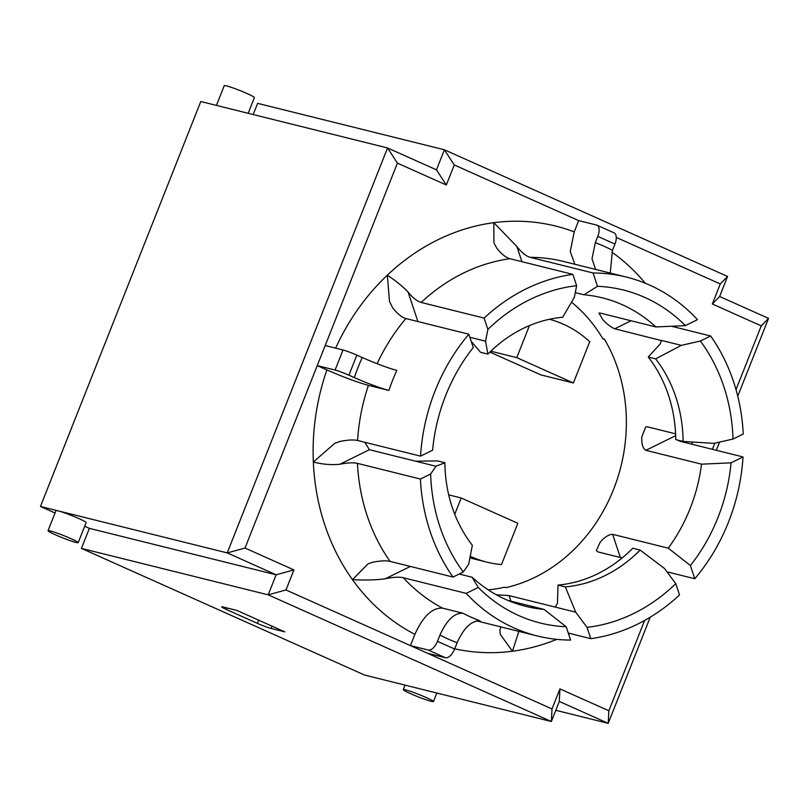 <?xml version="1.0" encoding="UTF-8"?>
<svg xmlns="http://www.w3.org/2000/svg" width="809" height="809" viewBox="0 0 809 809"><rect width="100%" height="100%" fill="white"/><g stroke="black" fill="none" stroke-linecap="round" stroke-linejoin="round"><path stroke-width="1.21" d="M470.211 556.268A124.343 107.688 104 0 0 486.897 562.144A124.343 107.688 104 0 0 501.499 564.571L517.831 523.302L461.201 497.97L448.702 494.865M461.201 497.97L454.749 514.261M529.45 325.592L516.759 357.639L490.841 351.197M489.91 352.097L540.867 374.891L573.399 382.97L589.731 341.711A124.343 107.688 104 0 0 549.483 319.262M516.759 357.639L573.399 382.97M488.231 589.862A158.938 137.651 -76 0 0 504.351 587.243L505.928 587.637A158.938 137.651 104 0 0 604.353 339.052L602.776 338.658L604.606 339.477M271.167 628.482A10.81 0.829 21.6 0 1 257.343 623.334L226.449 609.521A10.81 0.829 21.6 0 1 221.646 606.841A10.81 0.829 21.6 0 1 223.112 606.983L236.754 610.37L284.808 631.869L271.167 628.482L272.077 626.176M437.467 641.335A10.81 5.339 114.1 0 1 428.254 650.052L445.415 657.727A10.81 5.339 -65.9 0 0 454.628 649.01L437.467 641.335L439.954 635.065A211.928 183.532 104 0 0 457.115 642.74L454.628 649.01M644.611 620.463L608.853 710.777L559.939 688.894L552.001 708.947L410.416 645.612L414.886 634.337C423.046 616.316 432.269 607.579 442.543 608.135L463.001 613.222C454.446 612.757 446.76 620.038 439.954 635.065M356.85 355.131A10.81 0.829 -158.4 0 0 343.026 349.994L325.188 345.554L317.249 365.607L335.088 370.037A10.81 0.829 21.6 0 1 348.912 375.184L356.85 355.131L362.22 357.538A211.928 183.532 104 0 0 354.281 377.581C368.095 383.608 379.623 387.895 388.886 390.454L368.419 385.367C357.315 382.293 343.471 377.146 326.897 369.925L317.249 365.607L245.016 548.037L293.93 569.91L285.992 589.963L410.416 645.612L428.254 650.052M388.886 390.454A184.887 160.121 -76 0 1 396.814 370.411C387.562 367.852 376.023 363.554 362.22 357.538M354.281 377.581L348.912 375.184M614.961 244.055A10.81 5.339 -65.9 0 0 614.132 232.881L596.971 225.205A10.81 5.339 114.1 0 1 597.8 236.38L614.961 244.055L612.484 250.325A211.928 183.532 104 0 0 595.323 242.649L597.8 236.38M574.865 264.27L570.244 251.569L574.218 231.89L578.688 220.614L596.526 225.044A10.81 5.339 114.1 0 1 596.971 225.205M610.219 273.058L612.484 250.325M595.323 242.649L591.996 258.799L595.616 269.427M457.115 642.74C463.921 627.713 471.607 620.432 480.162 620.908A184.887 160.121 -76 0 1 463.001 613.222M571.528 302.161A158.938 137.651 -76 0 1 577.697 307.501A158.938 137.651 -76 0 1 602.776 338.658M427.577 653.288L445.415 657.727M521.936 261.701L516.89 246.543C521.613 252.56 526.022 256.16 530.107 257.323L593.068 272.977A184.887 160.121 -76 0 1 626.449 277.093A184.887 160.121 -76 0 1 697.449 319.666L685.395 325.612A171.599 148.613 104 0 0 597.497 286.295L583.946 294.769A158.938 137.651 -76 0 1 602.351 297.843A158.938 137.651 -76 0 1 655.866 326.937L685.395 325.612M516.89 246.543L493.814 222.677L493.935 242.831L496.817 248.282C501.509 254.117 505.878 257.596 509.913 258.708L572.863 274.362A184.887 160.121 -76 0 0 484.126 318.099L487.888 329.415L485.552 341.196L487.878 354.109L480.536 352.289L471.202 341.327M326.897 369.925A217.328 188.214 104 0 0 313.336 462.04L334.744 443.332L339.699 441.522C347.455 439.904 353.412 439.56 357.598 440.49L420.549 456.145A184.887 160.121 -76 0 1 468.826 334.208L473.255 347.526A171.599 148.613 104 0 0 432.603 450.208L420.549 456.145M377.105 363.706A184.887 160.121 -76 0 1 405.875 318.554L468.826 334.208M414.886 634.337A217.328 188.214 104 0 1 352.471 579.669A217.328 188.214 104 0 1 313.336 462.04C322.821 464.396 331.67 465.135 339.881 464.255L369.4 449.703L415.573 461.191L437.527 460.908L444.879 462.728A136.236 117.983 -76 0 0 472.355 545.317L468.644 564.298L463.264 572.003L453.02 577.05L390.069 561.395C385.954 560.455 380.099 560.748 372.504 562.275L368.004 563.843L352.471 579.669C365.395 580.316 376.357 580.013 385.367 578.748L410.345 566.442M442.543 608.135A184.887 160.121 -76 0 1 403.256 577.717C399.08 576.787 393.113 577.13 385.367 578.748M454.709 648.808A217.328 188.214 104 0 0 512.451 651.225L500.255 634.337L499.861 629.968L501.095 626.965M677.275 439.985L680.066 441.279L743.026 456.933A184.806 160.04 -76 0 1 694.8 578.738L690.401 565.521A171.599 148.613 104 0 0 731.053 462.839L701.524 464.164A158.938 137.651 -76 0 1 668.264 548.168L690.401 565.521M666.97 571.821L694.8 578.738M616.296 237.431L720.273 283.939L712.335 303.992L761.249 325.865L736.008 389.614M714.792 443.19L712.375 449.308M325.188 345.554L397.411 163.125L446.325 185.008L454.264 164.955L578.688 220.614M510.944 601.178L509.094 595.616L496.291 594.746M556.754 639.353A217.328 188.214 104 0 1 512.451 651.225L518.852 631.384M507.941 600.43L544.032 609.399A158.938 137.651 -76 0 1 525.638 606.325A158.938 137.651 -76 0 1 472.112 577.232L478.261 587.435A171.599 148.613 104 0 0 566.169 626.753L544.032 609.399M566.169 626.753L570.598 640.061A184.887 160.121 -76 0 1 537.216 635.945A184.887 160.121 -76 0 1 466.217 593.371L478.261 587.435M622.161 557.937L597.831 551.88L596.334 550.585L600.147 542.252C604.677 537.004 608.843 534.375 612.656 534.344L668.264 548.168M590.792 638.675A184.887 160.121 -76 0 0 679.53 594.939L675.768 583.623L664.462 568.454L640.101 550.059L632.759 548.229A136.236 117.983 -76 0 1 557.988 585.079L565.339 586.909L575.725 612.191L587.031 627.359L590.792 638.675L568.272 633.073M675.596 433.826L647.352 426.808L645.663 426.99L641.79 437.072C641.456 444.101 642.831 448.52 645.916 450.33L701.524 464.164M731.053 462.839L743.026 456.933M648.282 357.032A136.236 117.983 -76 0 1 675.758 439.611L683.109 441.441L713.983 443.372L733.005 439.054L743.249 434.008A184.887 160.121 -76 0 0 710.636 335.988L700.392 341.034L681.37 345.352L655.634 358.852L648.282 357.032L660.205 343.886L661.418 340.579L614.739 328.788L631.03 320.758M661.61 341.165A158.938 137.651 -76 0 0 660.913 340.265L681.37 345.352M671.369 326.229L710.636 335.988M655.866 326.937L600.258 313.103L598.994 313.083L602.654 319.444C607.003 324.187 611.038 327.291 614.739 328.788M369.4 449.703L364.808 442.28M415.573 461.191L436.031 466.277L430.651 473.983L420.407 479.029L357.457 463.375C353.341 462.445 347.486 462.738 339.881 464.255M403.256 577.717L466.217 593.371M459.178 574.016L472.112 577.232M405.875 318.554C401.78 317.381 397.381 313.791 392.658 307.774L389.503 301.484L387.329 275.161A217.328 188.214 104 0 0 335.614 348.153M417.899 321.547L408.08 292.029C402.488 286.255 395.571 280.632 387.329 275.161A217.328 188.214 104 0 1 493.814 222.677A217.328 188.214 104 0 1 574.218 231.89M469.857 337.292L485.552 341.196M408.08 292.029C412.772 297.854 417.131 301.322 421.165 302.445L484.126 318.099M575.25 292.605L583.946 294.769M597.497 286.295L593.068 272.977M453.02 577.05A184.887 160.121 -76 0 1 420.407 479.029M509.094 595.616L575.725 612.191M555.935 607.043A158.938 137.651 -76 0 1 555.267 607.104L557.482 603.332L557.988 585.079M444.879 462.728L436.031 466.277M487.878 354.109A136.236 117.983 -76 0 1 562.649 317.259L574.299 297.459L576.635 285.678L572.863 274.362M675.768 583.623A172.995 149.817 -76 0 1 587.031 627.359M640.101 550.059A136.236 117.983 -76 0 1 565.339 586.909M463.264 572.003A172.995 149.817 -76 0 1 430.651 473.983M655.634 358.852A136.236 117.983 -76 0 1 683.109 441.441M700.392 341.034A172.995 149.817 -76 0 1 733.005 439.054M487.888 329.415A172.995 149.817 -76 0 1 576.635 285.678M245.016 548.037L227.228 552.911L276.132 574.794L268.194 594.837L551.364 721.507L559.302 701.454L608.216 723.337L650.234 617.206M293.93 569.91L276.132 574.794L89.364 528.348L81.426 548.401L268.194 594.837L285.992 589.963M397.411 163.125L387.551 147.956L227.228 552.911L58.187 510.883A16.22 1.244 21.6 0 1 75.358 517.052A16.22 1.244 21.6 0 1 86.138 522.614L78.2 542.657A16.22 1.244 21.6 0 1 55.245 534.729A16.22 1.244 21.6 0 1 48.034 530.714A16.22 1.244 21.6 0 1 50.249 530.926A16.22 1.244 21.6 0 1 67.42 537.105A16.22 1.244 21.6 0 1 78.2 542.657M446.325 185.008L436.466 169.839L387.551 147.956L200.784 101.519L40.45 506.474L58.187 510.883A16.22 1.244 21.6 0 0 55.973 510.671L48.034 530.714M454.264 164.955L444.404 149.786L436.466 169.839M720.273 283.939L727.574 276.456L444.404 149.786L257.636 103.35L253.197 114.554M712.335 303.992L719.636 296.498L727.574 276.456M761.249 325.865L768.55 318.382L719.636 296.498M608.853 710.777L608.216 723.337L555.803 710.302M667.779 572.903L668.092 572.105M716.319 450.3L719.565 442.098M737.747 396.177L768.55 318.382M559.939 688.894L559.302 701.454M552.001 708.947L551.364 721.507L364.596 675.06L81.426 548.401M40.45 506.474L55.052 513.007M84.692 526.265L89.364 528.348M248.191 113.3L254.4 97.606A16.22 1.244 -158.4 0 0 247.19 93.591A16.22 1.244 -158.4 0 0 226.449 85.875A16.22 1.244 -158.4 0 0 224.245 85.663L216.428 105.403M410.497 693.637A16.22 1.244 21.6 0 1 403.286 689.622A16.22 1.244 21.6 0 1 418.829 694.435A16.22 1.244 21.6 0 1 433.452 701.565A16.22 1.244 21.6 0 1 431.237 701.352A16.22 1.244 21.6 0 1 410.497 693.637M258.607 620.149L257.343 623.334M227.066 607.964L226.449 609.521M343.026 349.994L335.088 370.037M645.309 283.241A217.328 188.214 104 0 0 611.826 252.064M530.107 257.323A184.887 160.121 -76 0 1 563.489 261.438L626.449 277.093M357.598 440.49A184.887 160.121 -76 0 1 368.419 385.367M692.11 444.272A217.237 188.133 104 0 0 692.302 442.017M568.585 634.023A217.328 188.214 104 0 0 569.748 633.447M620.351 557.482L612.656 534.344M645.916 450.33L675.667 435.667M421.165 302.445A184.887 160.121 -76 0 1 509.913 258.708M390.069 561.395A184.887 160.121 -76 0 1 357.457 463.375M486.897 562.144L469.898 557.917M476.663 620.887L537.216 635.945M405.066 685.122L403.286 689.622M436.83 693.02L433.452 701.565"/></g></svg>
